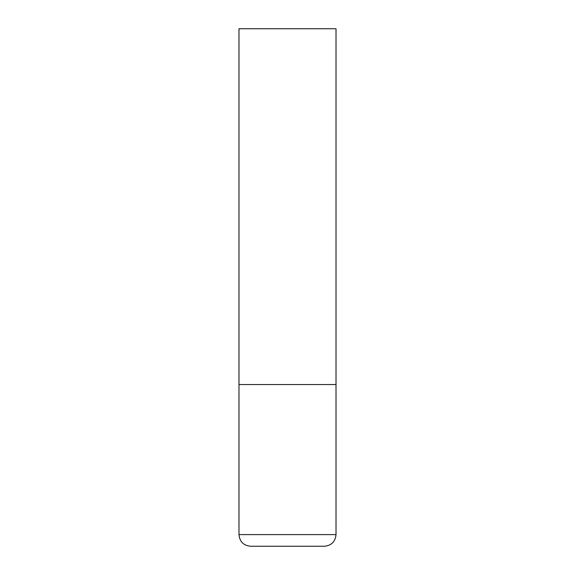 <?xml version="1.0" encoding="UTF-8"?>
<svg xmlns="http://www.w3.org/2000/svg" width="575" height="575" viewBox="0 0 575 575"><rect width="100%" height="100%" fill="white"/><g stroke="black" fill="none" stroke-linecap="round" stroke-linejoin="round"><path stroke-width="0.86" d="M336.016 534.606L336.016 384.531L238.984 384.531L336.016 384.531L336.016 28.75L238.984 28.75L238.984 534.606C239.674 541.679 243.556 545.56 250.628 546.25L324.372 546.25C331.444 545.56 335.326 541.679 336.016 534.606L238.984 534.606"/></g></svg>
